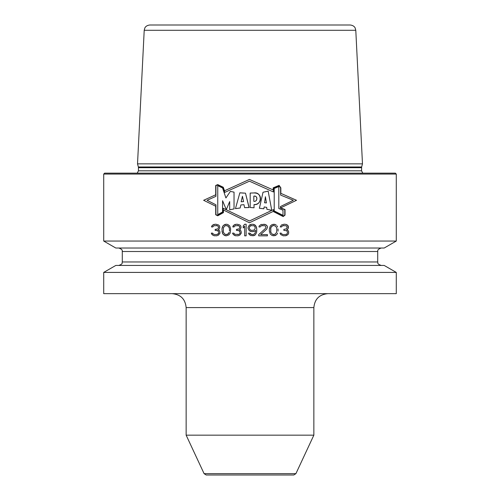 <?xml version="1.0" encoding="UTF-8"?>
<svg xmlns="http://www.w3.org/2000/svg" width="500" height="500" viewBox="0 0 500 500"><rect width="100%" height="100%" fill="white"/><g stroke="black" fill="none" stroke-linecap="round" stroke-linejoin="round"><path stroke-width="0.75" d="M206.2 475L293.8 475L295.906 473.656L313.856 435.163L186.144 435.163L204.094 473.656L206.2 475L275.125 475M166.094 293.656L396.287 293.656L396.287 272.419L103.713 272.419L103.713 293.656L166.094 293.656M396.287 272.419L384.2 265.444L115.8 265.444L103.713 272.419M173.025 248.025L384.2 248.025L396.287 241.05L103.713 241.05L115.8 248.025L173.025 248.025M103.713 174.069L104.644 173.144L395.356 173.144L396.287 174.069L103.713 174.069L103.713 241.05M279.062 185.65L273.419 187.987L279.062 185.65L280.613 187.919L280.613 195.081L293.337 200.287L280.394 206.588L280.394 208.025L280.394 206.588L293.337 200.287L280.613 195.081L280.613 187.919L279.062 185.65L273.419 187.987L273.412 191.956L249.444 181.194L273.412 191.956L249.444 181.194L224.825 192.369L223.094 187.419L217.738 184.85L215.938 185.619L215.938 196.337L207.087 200.287L215.938 196.337L207.087 200.287L215.938 204.812L207.087 200.287L215.938 204.812L215.938 214.631L217.738 215.538L215.938 214.631L215.938 204.812M273.419 209.631L273.419 211.337L283.137 216.294L284.788 215.037L284.788 209.681L284.788 215.037L283.137 216.294L273.419 211.337L273.419 209.631L249.444 220.981L273.419 209.631L249.444 220.981L223.2 208.281L223.2 212.494L217.738 215.538M284.788 209.681L280.394 208.025L284.788 209.681M217.75 185.656L217.75 214.613L217.75 185.656L222.575 187.956L217.75 185.656M225.912 197.969L222.575 187.956L225.912 197.969L230.356 191.406L225.912 197.969L230.356 191.406L234.037 192.131L230.356 191.406M234.037 192.131L234.037 208.894L229.688 209.825L229.688 201.581L229.688 209.825L234.037 208.894L234.037 192.131M226.287 209.65L229.688 201.581L226.287 209.65L222.575 200.738L222.575 211.988L217.75 214.613L222.575 211.988L222.575 200.738L226.287 209.65L222.575 200.738M241.213 192.963L239.862 192.8L235.444 208.644L236.756 208.425M249.037 207.544L245.481 193.169L239.862 192.8L243.85 193.113M249.131 207.544L244.6 207.662L243.975 204.681L240.869 204.95L240.162 208L235.444 208.644L240.162 208L240.869 204.95L243.975 204.681L244.6 207.662L249.131 207.544L245.481 193.169M254.037 204.575C262.269 205.656 262.337 191.45 253.819 192.95L250.175 193.062L250.175 207.5L254.037 207.787L250.175 207.5L250.175 193.062L253.819 192.95C263.062 192.606 262.312 204.769 254.037 204.575L254.037 207.787L254.037 204.575L254.981 204.537M263.031 192.244L259.394 208.244L263.819 208.775L259.394 208.244L263.031 192.244L268.163 191.131L263.031 192.244M271.731 210.263L268.163 191.131L271.731 210.263L266.906 209.319L266.688 207.381L264.169 206.944L263.819 208.775L264.169 206.944L266.688 207.381L266.906 209.319L271.731 210.263L268.163 191.131M278.812 208.494L282.987 210.194L278.812 208.494L278.812 186.569L274.212 188.463L278.812 186.569L278.812 208.494L282.987 210.194L282.987 215.331L274.212 210.944L282.987 215.331L274.212 210.944L274.212 188.463L274.212 210.944M266.406 202.931L265.425 196.706L264.562 202.763L265.425 196.706L264.562 202.763L266.406 202.931L264.562 202.763L266.406 202.931L265.425 196.706M253.825 201.331C257.562 202.081 258.012 195.162 253.825 196.15L253.825 201.331L253.825 196.15C257.913 195.263 257.712 202.075 253.825 201.331L254.025 201.35M242.438 196.287L241.156 201.75L243.575 201.612L241.156 201.75L243.575 201.612L242.438 196.287L243.575 201.612L242.438 196.287L241.156 201.75M226.294 225.463L228.231 226.2L229.2 227.681L229.444 229.169L229.2 227.681L227.506 225.706L225.087 225.706L223.394 227.681L223.394 232.375L225.087 234.356L227.506 234.356L226.294 234.6M228.231 233.863L227.506 234.356L229.2 232.375L228.231 233.863M229.444 230.894L229.444 229.169M270.556 230.894L270.8 232.375L272.494 234.356L270.8 232.375L270.8 227.681L272.494 225.706L273.706 225.463L275.637 226.2L276.606 227.681L276.85 229.169L276.606 232.375L274.913 234.356L272.494 234.356L273.706 234.6M251.45 225.463L250.725 225.706L253.869 225.706L255.081 226.944L255.081 228.919L253.869 230.156L251.45 230.4L250 229.662L249.275 228.181L249.519 226.944L250.725 225.706L250 226.2M280.387 207.994L296.512 200.287L280.644 207.875L285.019 209.519L285.019 215.156L283.163 216.569L273.144 211.456L249.444 222.775L223.438 210.006L223.438 212.631L217.744 215.8L215.706 214.769L217.744 215.8M280.613 193.244L296.512 200.287L280.844 193.344L280.844 187.85L279.106 185.381L273.188 187.831L273.181 189.95L249.45 179.431L224.513 190.781L223.281 187.25L217.744 184.594L215.706 185.469L215.706 194.794L203.637 200.287L215.706 206.213L215.706 214.769M214.688 235.837L213.719 235.588L216.619 235.837L218.556 235.094L220.006 233.119L219.769 231.144L219.281 230.4L218.075 229.906L219.037 229.169L219.769 227.438L219.525 225.956L218.556 224.969L215.894 224.225L213.719 224.475L211.781 225.956L211.544 226.944L212.75 226.944L213.962 225.706L217.35 225.706L216.137 225.463M212.75 235.094L213.719 235.588L212.025 234.6L211.3 233.119L212.75 235.094M218.8 232.131L218.312 231.144L218.8 232.131L218.556 233.612L216.381 234.6L213.719 234.356L212.512 233.119L211.3 233.119M216.137 230.4L218.312 231.144L217.587 230.65L215.169 230.4L215.169 229.412L217.587 228.919L216.137 229.412M218.075 228.425L218.556 227.438L218.075 228.425M218.556 226.944L218.075 226.2L218.556 227.438M218.075 226.2L217.35 225.706L218.075 226.2M226.294 235.837L228.956 234.85L230.169 233.119L230.65 228.919L229.681 225.956L227.75 224.475L226.294 224.225L223.637 225.212L222.425 226.944L221.944 228.919L222.425 233.119L223.637 234.85L226.294 235.837L224.844 235.588L222.913 234.106L221.944 231.144M235.969 235.837L235.006 235.588L237.906 235.837L239.844 235.094L241.294 233.119L241.05 231.144L240.569 230.4L239.356 229.906L240.325 229.169L241.05 227.438L240.806 225.956L239.844 224.969L237.181 224.225L235.006 224.475L233.069 225.956L232.825 226.944L234.037 226.944L235.244 225.706L238.631 225.706L237.425 225.463M234.037 235.094L235.006 235.588L232.825 233.863L234.037 235.094M232.587 233.119L232.825 233.863L232.587 233.119L233.794 233.119L235.006 234.356L238.875 234.356L237.662 234.6M239.356 234.106L239.844 233.612L239.356 234.106M240.081 233.119L239.844 233.612L240.081 232.131L239.6 231.144L238.875 230.65L236.456 230.4L236.456 229.412L238.875 228.919L237.425 229.412M239.356 228.425L239.844 227.438L239.356 228.425M239.844 226.944L239.356 226.2L239.844 227.438M239.356 226.2L238.631 225.706L239.356 226.2M243.225 225.956L243.225 227.931L244.681 226.2L244.681 235.837L246.131 235.837L246.131 224.225L244.681 224.225L243.225 225.956L244.681 224.225M255.562 230.4L254.112 231.388L255.562 230.4L255.562 230.894L255.081 233.119L253.869 234.356L251.694 234.6L249.756 233.119L248.55 233.119L248.794 233.863L248.55 233.119M252.9 231.637L254.112 231.388L251.694 231.637L249.275 230.65L248.062 228.425L249.275 230.65L250.481 231.388M256.775 230.894L256.531 232.625L256.775 229.169L256.044 226.2L254.112 224.475L251.694 224.225L249.275 225.212L248.062 227.438L248.062 228.425M252.9 235.837L255.319 234.85L256.531 232.625L255.319 234.85L254.112 235.588L250.725 235.588L248.794 233.863L249.519 234.85M267.413 226.944L267.175 225.956L267.413 227.438L266.688 229.169L260.644 234.6L267.413 234.6L267.413 235.837L258.706 235.837L258.706 234.6L265.481 228.425L265.963 227.438L265.481 226.2L264.756 225.706L261.369 225.706L260.156 226.944L258.95 226.944L259.194 225.956L261.125 224.475L265.238 224.475L263.788 224.225M266.206 224.969L265.238 224.475L267.175 225.956L266.206 224.969M273.706 235.837L276.363 234.85L275.156 235.588L272.25 235.588L270.319 234.106L269.35 231.144L269.35 228.919L270.319 225.956L272.25 224.475L275.156 224.475L273.706 224.225M276.363 225.212L275.156 224.475L276.363 225.212M277.575 226.944L277.087 225.956L277.575 226.944M278.056 228.919L278.056 231.144M277.575 233.119L277.087 234.106L277.575 233.119M276.363 234.85L277.087 234.106L276.363 234.85M283.863 225.463L282.65 225.706L286.038 225.706L287.25 226.944L286.281 228.919L283.863 229.412L283.863 230.4L286.281 230.65L287.006 231.144L287.488 232.131L287.25 233.612L286.281 234.356L283.619 234.6L281.925 234.106L281.2 233.119L279.994 233.119L280.719 234.6L283.381 235.837L286.281 235.588L287.975 234.6L285.312 235.837M281.444 226.944L282.65 225.706L281.444 226.944L280.231 226.944L281.444 224.969L284.106 224.225L286.281 224.475L284.587 224.225M287.25 224.969L286.281 224.475L288.219 225.956L287.25 224.969M288.456 226.944L288.219 225.956L288.219 228.425L286.762 229.906L287.731 229.169L288.456 227.438M287.975 230.4L286.762 229.906L287.975 230.4L288.456 231.144L287.975 230.4M288.7 232.131L288.456 231.144L288.7 233.119L287.975 234.6L288.7 233.119M224.825 192.369L249.444 181.194L224.825 192.369L223.094 187.419L224.825 192.369M217.738 184.85L223.094 187.419L217.738 184.85L215.938 185.619L215.938 196.337M249.444 220.981L223.2 208.281L249.444 220.981M280.613 195.081L293.337 200.287L280.394 206.588M280.844 187.85L279.106 185.381M217.744 184.594L215.706 185.469M273.144 211.456L283.163 216.569L285.019 215.156M285.019 209.519L280.644 207.875M245.606 207.575L246.225 207.556M246.769 207.55L247.387 207.544M248.006 207.537L248.562 207.537M243.456 193.1L242.525 193.056M239.862 192.8L235.444 208.644L239.862 192.8M237.931 208.263L240.162 208M255.544 204.469L256.144 204.356M257.144 204.031L257.581 203.825M258.363 203.294L258.981 202.681M259.375 202.156L259.562 201.825M259.931 200.925L260.038 200.569M260.188 199.844L260.262 199.262M260.344 198.038L260.319 197.506M260.25 197.037L260.15 196.612M260.038 196.269L259.881 195.919M259.669 195.525L259.188 194.875M258.881 194.556L258.488 194.225M257.55 193.656L257.075 193.45M256.556 193.281L256.106 193.162M255.875 193.113L254.575 192.956M254.638 196.206L254.994 196.256M256.669 197.356L256.819 197.719M256.913 198.544L256.881 198.881M256.644 199.831L256.369 200.325M266.3 191.562L264.781 191.894M260.994 208.419L262.663 208.625M215.413 224.225L212.75 224.969L211.544 226.944M218.8 233.119L218.075 234.106L216.381 234.6M226.294 224.225L224.844 224.475L222.913 225.956L221.944 228.919M236.7 224.225L234.037 224.969L232.825 226.944M237.425 230.4L238.875 230.65L240.081 232.131M256.775 229.169L256.531 227.438L255.319 225.212L252.9 224.225M250.481 224.475L249.275 225.212L248.062 227.438M251.694 234.6L250.244 233.863M251.45 230.4L250 229.662M260.644 234.6L266.688 229.169L267.413 227.438M260.156 226.944L261.369 225.706L262.575 225.463M270.556 229.169L270.8 227.681L271.769 226.2L273.706 225.463M283.619 234.6L281.925 234.106L281.2 233.119M361.644 166.969L138.356 166.969L137.519 163.856L362.481 163.856L361.644 166.969L361.55 170.819L362.794 173.144M355.788 30.294L144.213 30.294L144.844 27.981C144.831 28 145.7 25.481 149.781 25L350.219 25C354.156 25.412 355.163 27.938 355.138 27.944L355.788 30.294L362.481 163.856M149.781 25L168.369 25M215.938 206.325L203.637 200.287L215.938 194.688M223.2 209.894L249.444 222.775L273.419 211.325M273.412 190.05L249.444 179.425L224.3 190.881M273.419 187.987L273.412 191.956M223.2 212.494L223.2 208.281M243.975 204.681L244.6 207.662M263.819 208.775L264.169 206.944M282.987 210.194L282.987 215.331M204.094 473.656L295.906 473.656M186.144 435.163L186.144 307.587L313.856 307.587L313.856 435.163M377.706 261.956L377.706 251.506L122.294 251.506L122.294 261.956L377.706 261.956C378.338 262.794 376.325 263.637 381.194 265.444M361.55 170.819L138.45 170.819L137.206 173.144M138.45 170.819L138.45 167.688L361.55 167.688M186.144 307.587C185.319 299.125 180.675 294.481 172.213 293.656M313.856 307.587C314.681 299.125 319.325 294.481 327.788 293.656M122.294 261.956C121.644 262.869 123.663 263.669 118.806 265.444M377.706 251.506C378.194 251.025 376.369 249.825 381.194 248.025M122.294 251.506C121.806 251.025 123.631 249.825 118.806 248.025M396.287 174.069L396.287 241.05M138.45 167.688L138.356 166.969M144.213 30.294L137.519 163.856"/></g></svg>
